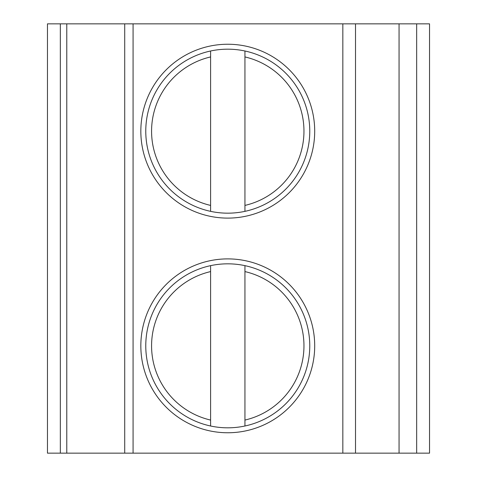 <?xml version="1.0" encoding="UTF-8"?>
<svg xmlns="http://www.w3.org/2000/svg" width="477" height="477" viewBox="0 0 477 477"><rect width="100%" height="100%" fill="white"/><g stroke="black" fill="none" stroke-linecap="round" stroke-linejoin="round"><path stroke-width="0.72" d="M66.78 453.15L66.78 23.85L47.461 23.85L47.461 453.15L429.538 453.15L429.538 23.85L416.659 23.85L416.659 453.15M66.78 23.85L399.058 23.85L399.058 453.15M399.058 23.85L416.659 23.85M140.834 131.175A86.933 86.933 0 0 0 227.767 218.108A86.933 86.933 0 0 0 314.701 131.175A86.933 86.933 0 0 0 227.767 44.242A86.933 86.933 0 0 0 140.834 131.175M140.834 345.825A86.933 86.933 0 0 0 227.767 432.758A86.933 86.933 0 0 0 314.701 345.825A86.933 86.933 0 0 0 227.767 258.892A86.933 86.933 0 0 0 140.834 345.825M145.771 131.175A81.996 81.996 0 0 1 227.767 49.179A81.996 81.996 0 0 1 309.764 131.175A81.996 81.996 0 0 1 227.767 213.171A81.996 81.996 0 0 1 145.771 131.175M210.595 211.353L210.595 50.997M244.939 50.997L244.939 211.353M145.771 345.825A81.996 81.996 0 0 1 227.767 263.829A81.996 81.996 0 0 1 309.764 345.825A81.996 81.996 0 0 1 227.767 427.821A81.996 81.996 0 0 1 145.771 345.825M210.595 426.003L210.595 265.647M244.939 265.647L244.939 426.003M124.712 23.85L124.712 453.15M60.34 23.85L60.34 453.15M355.514 23.85L355.514 453.15M342.832 23.85L342.832 453.15M133.077 23.85L133.077 453.15M210.595 56.936A76.201 76.201 0 0 0 210.595 205.414M244.939 205.414A76.201 76.201 0 0 0 244.939 56.936M210.595 271.586A76.201 76.201 0 0 0 210.595 420.064M244.939 420.064A76.201 76.201 0 0 0 244.939 271.586"/></g></svg>
